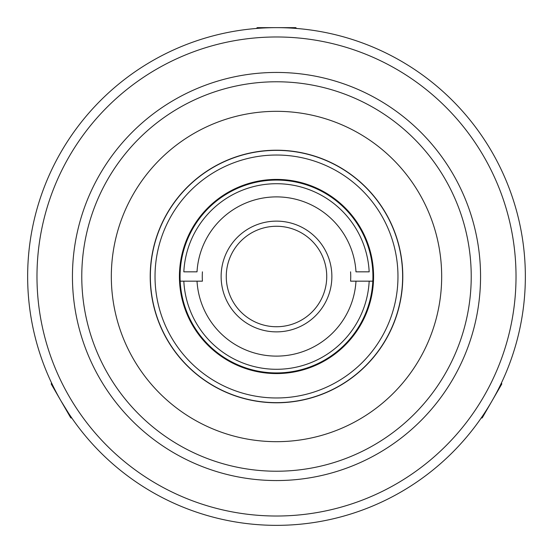 <?xml version="1.0" encoding="UTF-8"?>
<svg xmlns="http://www.w3.org/2000/svg" width="553" height="553" viewBox="0 0 553 553"><rect width="100%" height="100%" fill="white"/><g stroke="black" fill="none" stroke-linecap="round" stroke-linejoin="round"><path stroke-width="0.83" d="M60.989 400.925C48.726 377.893 48.726 377.893 60.989 400.925L68.496 413.098M70.936 416.748L71.814 418.027M492.011 400.925C504.274 377.893 504.274 377.893 492.011 400.925C478.2 423.066 478.2 423.066 492.011 400.925M276.5 525.35C294.065 524.942 294.065 524.942 276.5 525.35C294.065 524.942 294.065 524.942 276.5 525.35C259.958 524.991 259.958 524.991 276.5 525.35A248.85 248.85 0 0 0 492.011 152.075A248.85 248.85 0 0 0 60.989 152.075A248.85 248.85 0 0 0 276.5 525.35M276.5 480.557A204.057 204.057 0 0 0 453.218 174.472A204.057 204.057 0 0 0 99.782 174.472A204.057 204.057 0 0 0 276.5 480.557M276.5 471.225A194.725 194.725 0 0 1 107.863 179.137A194.725 194.725 0 0 1 445.137 179.137A194.725 194.725 0 0 1 276.5 471.225M276.5 441.674A165.174 165.174 0 0 0 419.547 193.916A165.174 165.174 0 0 0 133.453 193.916A165.174 165.174 0 0 0 276.5 441.674M276.5 516.018A239.518 239.518 0 0 1 69.07 156.741A239.518 239.518 0 0 1 483.93 156.741A239.518 239.518 0 0 1 276.5 516.018M276.5 27.65C250.419 28.542 250.419 28.542 276.5 27.65C302.581 28.542 302.581 28.542 276.5 27.65M276.5 150.209A126.291 126.291 0 0 0 167.13 339.646A126.291 126.291 0 0 0 385.87 339.646A126.291 126.291 0 0 0 276.5 150.209M369.176 271.834L355.98 271.834A79.611 79.611 0 0 0 276.5 196.889A79.611 79.611 0 0 0 197.02 271.834L183.824 271.834A92.786 92.786 0 0 1 276.5 183.714A92.786 92.786 0 0 1 369.176 271.834M202.419 271.834A74.226 74.226 0 0 0 202.419 281.166L180.181 281.166A96.429 96.429 0 0 1 276.5 180.071A96.429 96.429 0 0 1 372.819 281.166L350.581 281.166A74.226 74.226 0 0 0 350.581 271.834M202.419 281.166L197.02 281.166A79.611 79.611 0 0 0 276.5 356.111A79.611 79.611 0 0 0 355.98 281.166L350.581 281.166M372.819 281.166L369.176 281.166A92.786 92.786 0 0 1 276.5 369.293A92.786 92.786 0 0 1 183.824 281.166L180.181 281.166A96.429 96.429 0 0 0 276.5 372.929A96.429 96.429 0 0 0 372.819 281.166M276.5 331.869A55.369 55.369 0 0 0 324.452 248.815A55.369 55.369 0 0 0 228.548 248.815A55.369 55.369 0 0 0 276.5 331.869M390.342 330.825A126.132 126.132 0 0 0 266.622 150.755A126.132 126.132 0 0 0 172.536 347.927A126.132 126.132 0 0 0 390.342 330.825M386.125 328.814A121.466 121.466 0 0 1 176.379 345.286A121.466 121.466 0 0 1 266.988 155.4A121.466 121.466 0 0 1 386.125 328.814M364.116 318.307A97.079 97.079 0 0 0 268.896 179.718A97.079 97.079 0 0 0 196.488 331.475A97.079 97.079 0 0 0 364.116 318.307M321.839 298.136A50.233 50.233 0 0 0 272.567 226.419A50.233 50.233 0 0 0 235.094 304.945A50.233 50.233 0 0 0 321.839 298.136M296.602 28.466L295.786 27.65L257.214 27.65L256.398 28.466M481.096 418.158L482.237 417.854L501.785 383.996L501.474 382.856M51.526 382.856L51.215 383.996L70.763 417.854L71.904 418.158"/></g></svg>

